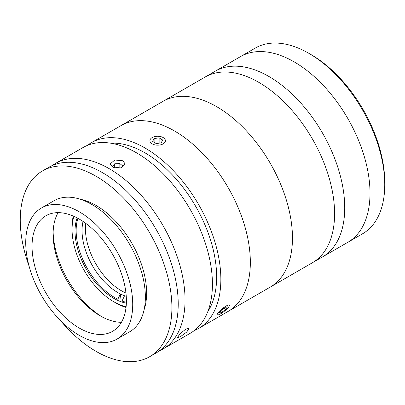 <?xml version="1.0" encoding="UTF-8"?>
<svg xmlns="http://www.w3.org/2000/svg" width="405" height="405" viewBox="0 0 405 405"><rect width="100%" height="100%" fill="white"/><g stroke="black" fill="none" stroke-linecap="round" stroke-linejoin="round"><path stroke-width="0.61" d="M319.241 127.621A107.234 61.914 60 0 1 322.522 256.907L362.541 233.801A107.234 61.914 -120 0 0 384.75 184.71A107.234 61.914 -120 0 0 308.924 53.379L308.924 53.379A107.234 61.914 -120 0 0 255.307 48.068L240.565 56.578A107.234 61.914 60 0 1 344.518 113.025A107.234 61.914 60 0 1 347.799 242.311A107.234 61.914 60 0 0 364.237 156.386A107.234 61.914 60 0 0 294.182 61.889A107.234 61.914 60 0 0 240.565 56.578L215.288 71.169A107.234 61.914 60 0 1 319.241 127.621M311.03 54.594L308.924 53.379L311.03 54.594A104.257 60.193 60 0 1 384.75 182.28L384.75 184.71M73.943 216.361A58.978 34.05 -120 0 0 72.075 229.519A58.978 34.05 -120 0 0 113.78 301.755A58.978 34.05 -120 0 0 126.112 306.722M115.886 302.97L113.78 301.755L115.886 302.97A61.96 35.772 60 0 0 126.031 307.451M126.36 303.188A54.807 31.646 60 0 1 113.78 298.348A54.807 31.646 60 0 1 77.122 217.91M72.075 229.519L72.075 227.089A61.96 35.772 60 0 1 73.27 216.067M258.765 82.336A107.234 61.914 60 0 1 328.819 176.833A107.234 61.914 60 0 1 312.382 262.759L322.522 256.907A107.234 61.914 60 0 0 338.96 170.976A107.234 61.914 60 0 0 268.905 76.484A107.234 61.914 60 0 0 215.288 71.169L205.148 77.026A107.234 61.914 60 0 1 258.765 82.336M83.045 221.454A50.64 29.236 -120 0 0 82.347 236.1A50.64 29.236 -120 0 0 120.391 293.954A50.64 29.236 -120 0 0 124.568 295.736A50.64 29.236 -120 0 0 126.254 296.288M125.955 293.017A50.64 29.236 60 0 1 85.718 234.156A50.64 29.236 60 0 1 85.733 223.347M126.385 302.322A54.807 31.646 60 0 1 122.001 301.042L124.568 295.736M77.892 218.32A54.807 31.646 60 0 0 117.825 299.26L120.391 293.954L120.938 299.103M110.641 143.173A101.275 58.472 60 0 1 145.025 152.867A101.275 58.472 60 0 1 207.846 311.531M87.364 145.41A107.234 61.914 60 0 1 91.409 142.692A107.234 61.914 60 0 1 145.025 148.002A107.234 61.914 60 0 1 215.08 242.499A107.234 61.914 60 0 1 198.642 328.43A107.234 61.914 60 0 1 194.263 330.571M174.514 130.977A107.234 61.914 60 0 1 244.569 225.474A107.234 61.914 60 0 1 228.131 311.404L312.382 262.759A107.234 61.914 60 0 0 330.034 181.151A107.234 61.914 60 0 0 265.477 86.554A107.234 61.914 60 0 0 205.148 77.026L163.023 101.346A107.234 61.914 60 0 1 223.352 110.874A107.234 61.914 60 0 1 287.909 205.472A107.234 61.914 60 0 1 270.257 287.079A107.234 61.914 60 0 0 290.532 217.217A107.234 61.914 60 0 0 237.558 122.128A107.234 61.914 60 0 0 163.023 101.346L120.898 125.666A107.234 61.914 60 0 1 174.514 130.977M185.784 329.118L189.059 328.323L186.786 331.999L180.519 336.606L177.451 337.654L179.774 334.034L185.784 329.118M52.301 165.523A107.234 61.914 60 0 1 55.601 163.367A107.234 61.914 60 0 1 109.218 168.677A107.234 61.914 60 0 1 179.273 263.169A107.234 61.914 60 0 1 162.835 349.1A107.234 61.914 60 0 1 159.317 350.882M55.601 163.367L82.984 147.557A107.234 61.914 60 0 1 136.601 152.867A107.234 61.914 60 0 1 206.656 247.364A107.234 61.914 60 0 1 190.218 333.29L162.835 349.1M122.912 160.77L125.089 163.919L120.498 167.964L112.377 166.85L110.195 163.919L114.792 160.021L122.912 160.77M117.055 339.071L129.691 331.776A75.659 43.684 -120 0 0 145.365 297.138A75.659 43.684 -120 0 0 112.337 220.998A75.659 43.684 -120 0 0 54.032 200.728L41.396 208.023A75.659 43.684 -120 0 0 25.728 242.661A75.659 43.684 -120 0 0 58.75 318.801A75.659 43.684 -120 0 0 117.055 339.071A75.659 43.684 -120 0 0 132.724 304.438A75.659 43.684 -120 0 0 99.701 228.293A75.659 43.684 -120 0 0 41.396 208.023M126.406 300.788A66.724 38.521 -120 0 0 97.281 233.639A66.724 38.521 -120 0 0 45.866 215.764A66.724 38.521 -120 0 0 32.046 246.311A66.724 38.521 -120 0 0 61.17 313.455A66.724 38.521 -120 0 0 112.585 331.336A66.724 38.521 -120 0 0 126.406 300.788M58.102 212.64A66.724 38.521 -120 0 0 53.106 234.151A66.724 38.521 -120 0 0 100.288 315.87A66.724 38.521 -120 0 0 121.414 322.299M53.136 232.252A71.488 41.275 -120 0 0 101.944 316.791M60.517 320.623A107.234 61.914 -120 0 0 149.693 356.689L156.011 353.038A107.234 61.914 -120 0 0 178.22 303.952A107.234 61.914 -120 0 0 131.412 196.035A107.234 61.914 -120 0 0 48.777 167.305L42.459 170.951A107.234 61.914 -120 0 0 20.25 220.042A107.234 61.914 -120 0 0 29.104 266.212M149.693 356.689A107.234 61.914 -120 0 0 171.902 307.598A107.234 61.914 -120 0 0 125.094 199.68A107.234 61.914 -120 0 0 42.459 170.951M144.089 309.8A71.488 41.275 -120 0 0 146.625 293.007A71.488 41.275 -120 0 0 80.266 199.25M121.363 167.736L122.781 165.994L119.84 163.549L114.701 163.802L112.509 166.49L113.673 167.457M119.84 168.085L119.84 163.549M114.701 167.791L114.701 163.802M155.459 144.99A7.741 4.47 0 0 0 164.314 142.995A7.741 4.47 0 0 0 163.134 137.548A7.741 4.47 0 0 0 159.869 136.424A7.741 4.47 0 0 0 152.194 137.548A7.741 4.47 0 0 0 155.459 144.99M152.65 141.396L156.193 143.557L161.205 142.869L162.673 140.014L159.135 137.857L154.123 138.545L152.65 141.396M159.135 143.152L159.135 137.857M154.123 142.292L154.123 138.545M217.217 314.584A7.741 1.635 141.2 0 0 217.662 314.963A7.741 1.635 141.2 0 0 224.355 311.227A7.741 1.635 141.2 0 0 229.443 305.497A7.741 1.635 141.2 0 0 229.448 305.324A7.741 1.635 141.2 0 0 223.13 308.038A7.741 1.635 141.2 0 0 217.217 314.584M225.484 309.516L227.402 306.868L225.251 307.304L221.181 310.392L219.257 313.04L221.408 312.604L225.484 309.516L224.289 308.033M220.447 311.404L221.408 312.604M91.409 142.692L120.898 125.666A107.234 61.914 60 0 1 195.433 146.453A107.234 61.914 60 0 1 248.402 241.537A107.234 61.914 60 0 1 228.131 311.404L198.642 328.43"/></g></svg>
